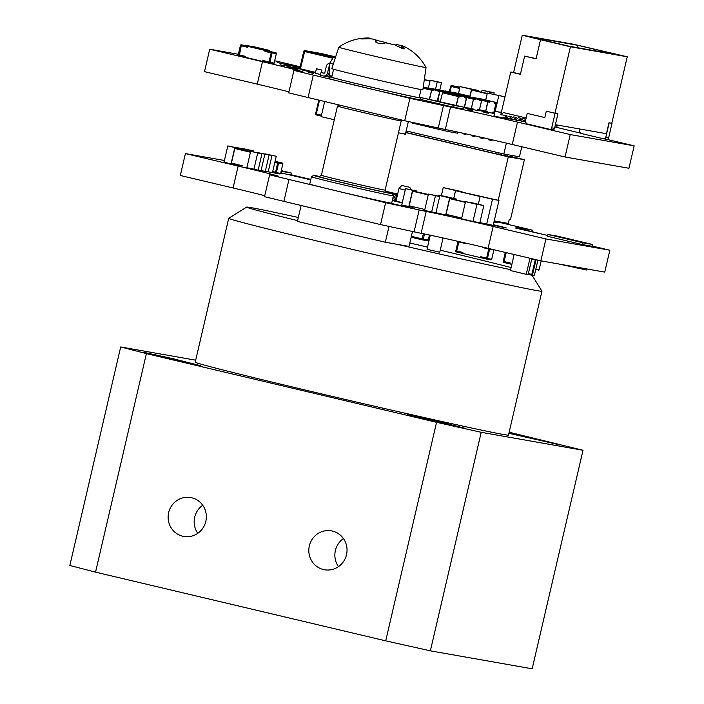 <?xml version="1.0" encoding="UTF-8"?>
<svg xmlns="http://www.w3.org/2000/svg" width="704" height="704" viewBox="0 0 704 704"><rect width="100%" height="100%" fill="white"/><g stroke="black" fill="none" stroke-linecap="round" stroke-linejoin="round"><path stroke-width="1.06" d="M429.414 235.004L428.252 240.011A0.933 0.906 100 0 1 427.161 240.715L422.286 239.853M422.189 239.835L411.154 237.222L422.18 239.835A0.933 0.906 -80 0 0 423.28 239.131L422.162 238.885L422.189 239.835A0.933 0.933 0 0 0 422.242 239.844L427.214 240.724A0.933 0.933 0 0 0 428.287 240.02L429.449 235.013M329.78 77.29L329.305 77.018A3.74 3.617 100 0 0 329.498 77.062L329.824 77.114M504.407 118.078A3.74 3.617 -80 0 1 504.205 118.034L502.313 117.7A3.74 3.617 100 0 0 502.515 117.744L504.407 118.078A3.74 3.617 -80 0 0 507.206 117.374L508.869 116.081L511.711 116.582L510.048 117.876A3.74 3.617 100 0 1 507.047 118.536L505.287 118.114M375.707 40.128L386.514 42.742M395.974 44.625L395.815 45.302L396.598 44.334L401.931 45.945M401.368 48.356L401.958 45.813L402.767 46.649C401.192 45.338 402.072 45.496 405.416 47.115L407.713 48.391C415.501 53.064 421.599 59.435 426.034 67.514A44.783 0.642 -166.9 0 1 426.034 67.522A44.783 0.642 -166.9 0 1 382.263 58.001A44.783 0.642 -166.9 0 1 338.791 47.221A44.783 0.642 -166.9 0 1 338.8 47.212C347.274 41.219 356.849 38.139 367.541 37.981L369.785 38.095L369.882 38.782M402.292 48.699L402.767 46.649L404.694 48.778L397.901 46.561L395.314 45.021L385.783 42.838L383.962 43.366C379.579 43.912 376.746 43.234 375.452 41.351L375.751 40.462C375.628 39.486 373.34 38.922 368.878 38.755L365.394 38.861C359.99 39.081 359.26 38.87 363.211 38.218L367.541 37.981M360.562 38.782L363.211 38.218L363.035 38.966M426.034 67.522L422.858 89.822A46.746 0.669 -166.9 0 1 377.177 79.878A46.746 0.669 -166.9 0 1 331.795 68.631L338.791 47.221M512.072 155.478L511.711 157.045L497.244 154.106L405.838 132.466M507.302 156.27L507.672 154.704M501.151 154.818L501.459 153.463M406.199 130.909L503.844 154.026L506.378 143.114M488.743 139.066L488.761 139.885L491.929 140.633L492.122 139.797M479.943 137.007L479.97 137.808L483.138 138.556L483.314 137.773M471.152 135.018L471.178 135.722L474.338 136.47L474.505 135.775M462.37 133.065L462.378 133.646L465.546 134.394L465.687 133.795M474.338 136.47L474.32 135.731M465.546 134.394L465.529 133.769M503.844 154.026L519.464 156.781L521.796 146.758M486.614 138.53L489.782 139.251M491.929 140.633L491.902 139.744M490.82 139.498L489.773 139.313M483.138 138.556L483.111 137.729M496.038 152.178L495.678 153.736M498.265 152.706L497.904 154.238M606.681 139.33L634.163 145.834L628.945 168.274L565.022 156.992L512.257 144.505A56.1 0.81 13.1 0 0 445.298 129.51L404.712 120.754L288.71 92.866L293.929 70.426L301.03 71.685A56.1 0.81 13.1 0 0 302.914 71.905A56.1 0.81 13.1 0 0 262.478 61.697L209.713 49.21L238.366 54.27M288.939 91.854A56.1 0.81 13.1 0 0 257.259 84.137L204.494 71.65L209.713 49.21M331.751 77.062A46.746 0.669 13.1 0 0 331.452 77.009A46.746 0.669 13.1 0 0 329.886 76.824A46.746 0.669 13.1 0 0 375.267 88.07A46.746 0.669 13.1 0 0 420.948 98.014A46.746 0.669 13.1 0 0 419.17 97.407M420.992 89.575L419.126 97.592A44.88 0.642 -166.9 0 1 375.276 88.044A44.88 0.642 -166.9 0 1 331.707 77.246L333.573 69.238M420.948 98.014L420.526 99.836A46.746 0.669 -166.9 0 1 374.845 89.892A46.746 0.669 -166.9 0 1 329.463 78.646L329.886 76.824M487.186 93.764L471.548 90.059L469.902 97.099M471.548 90.059L487.274 93.394M469.718 97.055L471.522 89.302L478.394 90.508L478.218 91.247M504.979 96.8L487.353 93.042L485.742 99.977M478.394 90.508L460.09 86.592L471.522 89.302M487.353 93.042L504.97 96.844M460.09 86.592L458.48 93.526M495.185 111.206L498.784 95.753M494.666 112.842L494.023 112.684L493.671 113.379L485.522 111.945L487.705 101.71L488.066 101.015L489.773 101.323L489.562 102.23L487.898 101.939L485.786 111.047L487.441 111.338L487.23 112.244L487.124 111.258M419.232 97.161L463.698 107.131L454.133 105.45L419.223 97.178M463.698 107.131L463.267 108.953L453.71 107.263L420.622 99.431M454.133 105.45L453.71 107.263M412.808 122.566L412.667 123.147L447.955 131.498L457.521 133.188L457.776 132.07M447.955 131.498L448.29 130.073M437.175 100.857L439.692 91.819L438.038 91.529L438.249 90.614L439.956 90.922L437.8 101.006M424.125 87.173L439.956 90.922L423.254 87.014M429.387 99.009L431.807 89.478L433.514 89.778L433.303 90.693L431.64 90.402L429.625 99.07L431.64 90.42L433.303 90.71L433.514 89.786L438.24 90.614L423.254 87.067L438.249 90.614L438.029 91.546L439.683 91.837L437.571 100.91L436.858 100.778M433.514 89.778L423.21 87.34L433.514 89.786M634.163 145.834L570.24 134.561L517.484 122.065A56.1 0.81 13.1 0 0 450.516 107.07L409.93 98.322L293.929 70.426M554.866 126.922A56.1 0.81 13.1 0 0 580.598 133.153M555.218 125.435L557.058 125.866L555.192 125.541M274.701 60.738L300.159 66.766M329.261 77.202L326.515 76.534M502.269 117.885L493.944 115.914L495.053 111.179L501.283 112.658M272.087 52.888L269.887 62.357A0.748 0.722 100 0 1 269.007 62.92L262.68 61.415L262.891 60.509L269.051 61.961L271.163 52.862L265.012 51.401L265.223 50.494L271.55 51.99A0.748 0.722 100 0 1 272.087 52.888L276.346 53.636L274.146 63.105A0.748 0.722 -80 0 1 273.275 63.668L269.095 62.929M262.68 61.415L238.762 55.757A0.748 0.722 100 0 1 238.225 54.859L240.434 45.39A0.748 0.722 100 0 1 241.305 44.827L265.206 50.486L264.986 51.418L271.146 52.87L269.034 61.943L262.882 60.482L262.662 61.415M456.122 105.345L458.542 95.806L466.682 97.249L464.499 107.474L463.478 108.055M292.855 66.15L277.13 62.498M300.036 67.294L292.125 65.138L300.08 67.109M299.86 67.39L284.134 63.73L299.86 67.39L290.497 65.525M286.449 64.548L284.134 63.73M467.905 109.692L472.366 110.739L467.905 109.692M280.192 64.786L284.654 65.833L280.192 64.786M285.507 65.076L289.969 66.123L285.507 65.076M296.586 68.174L301.039 69.221L296.586 68.174M287.364 66.651L291.826 67.698L287.364 66.651M294.747 69.168L299.209 70.215L294.747 69.168M290.418 67.822L294.879 68.869L290.418 67.822M292.987 66.986L297.449 68.033L292.987 66.986M286.554 66.009L291.016 67.047L286.554 66.009M483.771 112.218L488.224 113.265L483.771 112.218M308.704 72.292L313.166 73.339L308.704 72.292M292.521 67.566L296.974 68.605L292.521 67.566M473.009 108.768L471.346 108.478L473.458 99.405L475.121 99.704L475.332 98.771L480.058 99.607L479.846 100.531L481.501 100.83L479.389 109.894L481.51 100.813L479.855 100.514L480.066 99.607L481.774 99.906L479.222 110.836L464.394 107.818L471.082 109.393L473.625 98.472L475.332 98.771L475.121 99.686L473.458 99.387L471.337 108.495L473 108.786L472.789 109.701L472.683 108.715M485.514 111.945L479.468 110.51L485.522 111.945M439.208 89.83L455.039 93.579L437.501 89.531L453.332 93.28L453.147 94.046L453.332 93.28L455.039 93.579L455.022 94.486M446.556 92.743L446.89 92.145L431.068 88.396L453.332 93.28L448.606 92.444L448.457 93.078L448.598 92.444L432.766 88.695L448.606 92.444M446.89 92.145L448.598 92.444M487.45 111.32L485.786 111.021L487.898 101.957L489.562 102.247L489.773 101.323L471.997 97.592M473.95 97.574L494.498 102.159L494.287 103.083L495.942 103.374L493.83 112.446L492.175 112.156L491.955 113.08L492.175 112.174L493.83 112.464L495.95 103.356L494.296 103.066L494.507 102.159L473.95 97.574M480.383 98.71L496.214 102.458L478.676 98.41L496.214 102.458L494.023 112.684M276.346 53.636A0.748 0.722 -80 0 0 275.818 52.738L265.223 50.494M253.634 46.666L269.465 50.406L251.935 46.358L267.758 50.107L267.59 50.794L267.758 50.107L269.465 50.406L269.465 51.242L265.206 50.486M269.465 51.242L245.564 45.584A0.748 0.722 -80 0 0 245.485 45.566M245.115 57.262L245.326 56.329L239.175 54.868L241.278 45.804L247.438 47.256L247.658 46.332M247.641 46.323L247.438 47.238M247.421 47.238L241.27 45.778L239.466 54.938M239.149 54.886L245.326 56.346M245.309 56.346L245.098 57.253M245.494 45.223L267.758 50.107L247.201 45.531L262.926 49.694L245.256 45.522M453.658 92.382L469.48 96.131L451.95 92.083L467.773 95.823L467.597 96.554L467.773 95.823L469.48 96.131L469.471 96.994M445.509 90.948L467.773 95.823L447.216 91.247L463.047 94.996L462.889 95.621L463.047 94.996L445.262 91.265M460.997 95.286L461.331 94.688M480.058 99.607L464.235 95.858L475.332 98.771L459.501 95.022L457.538 95.084M477.734 109.604L477.514 110.537L477.734 109.622L479.389 109.912L477.726 109.622M465.942 96.166L480.066 99.607M450.859 93.5L466.682 97.249L449.152 93.201L464.974 96.941L464.754 97.874L464.974 96.941L444.418 92.365L460.249 96.114L460.029 97.02L460.249 96.114L442.71 92.066L440.299 101.596M458.374 96.747L460.029 97.038L458.374 96.73L456.359 105.398L458.366 96.747M463.69 107.149L464.306 107.254L466.426 98.146L464.763 97.856L466.418 98.164L464.306 107.237L463.593 107.105M428.349 88.167L430.206 80.203L437.237 81.875L435.538 89.188M439.789 89.971L441.496 82.623L430.206 80.203M437.237 81.875L441.496 82.623M430.047 80.89L424.327 79.534M424.292 79.754L429.994 81.11M324.614 101.79L321.156 116.653L334.294 119.759M481.642 92.057L482.073 90.2L489.553 91.969L489.227 93.377M493.847 94.195L494.173 92.787L482.073 90.2M489.553 91.969L494.173 92.787M300.133 66.88L292.125 65.138M313.21 75.425L307.982 97.856M557.058 125.866L556.706 127.38M570.24 134.561L565.022 156.992M443.414 105.82L438.196 128.251M409.93 98.322L404.712 120.754M412.43 231.73L409.015 246.409L385.334 242.238L297.405 221.417L301.048 205.77M396.079 200.878L392.401 200.059M392.33 200.376L402.274 202.752M405.214 190.098L398.948 188.54L396.035 201.071L402.301 202.629M385.334 242.238L389.004 226.486M592.231 246.048L609.849 250.219L604.762 272.105L540.839 260.823L488.074 248.336A56.1 0.81 13.1 0 0 421.115 233.341L380.53 224.585L264.528 196.698L269.614 174.812L276.725 176.062A56.1 0.81 13.1 0 0 278.599 176.29A56.1 0.81 13.1 0 0 238.163 166.082L185.407 153.595L224.418 160.477M264.757 195.694A56.1 0.81 13.1 0 0 233.077 187.968L180.312 175.481L185.407 153.595M465.45 201.995L449.724 198.669L446.072 214.324L461.718 218.029M465.362 202.365L449.724 198.669M472.393 202.866L465.529 201.652L461.542 218.768L472.974 221.478L476.96 204.354L483.824 205.568L472.393 202.866M452.663 215.89L445.72 215.019L449.698 197.903L456.57 199.118L456.394 199.857M465.529 201.652L476.96 204.354M456.57 199.118L445.139 196.407L438.266 195.202L449.698 197.903M483.824 205.568L479.846 222.684L472.974 221.478M438.266 195.202L438.073 196.055M445.72 215.019L435.934 212.705M557.427 236.148L592.601 244.473L583.035 242.783L547.862 234.458L557.427 236.148M592.601 244.473L592.178 246.294L582.613 244.605L547.439 236.28L547.862 234.458M583.035 242.783L582.613 244.605M559.002 264.035L586.661 270.002L586.907 268.954M577.095 268.312L577.342 267.265M281.283 170.65L291.579 173.087L282.014 171.406L281.618 173.087M282.014 171.406L281.16 171.204M291.579 173.087L291.148 174.909L286.994 174.178M284.275 173.694L280.764 172.867M291.183 174.777L302.086 177.364A56.1 0.81 13.1 0 0 310.816 179.414M609.849 250.219L545.926 238.938L493.17 226.45A56.1 0.81 13.1 0 0 426.202 211.455L385.625 202.699L269.614 174.812M497.552 221.918L532.743 230.252L518.54 227.744A56.1 0.801 13.1 0 0 516.657 227.524A56.1 0.801 13.1 0 0 547.624 235.47M275.026 161.559L278.054 162.272A0.748 0.722 100 0 1 278.59 163.17L276.382 172.638A0.748 0.722 100 0 1 275.554 173.21L279.77 173.95A0.748 0.722 -80 0 0 280.65 173.395L282.85 163.918A0.748 0.722 -80 0 0 282.313 163.029L275.088 161.313M279.814 173.958L275.554 173.21A0.748 0.722 100 0 1 275.51 173.202L272.483 172.489M235.444 164.032L235.286 164.71L223.986 162.298L227.806 145.904L234.837 147.576L231.026 163.962M257.699 152.988L261.958 153.736L258.148 170.13L246.849 167.71L250.668 151.316L257.699 152.988L253.889 169.374M250.51 151.994L234.819 148.518L231.431 163.09L242.475 165.81M264.924 154.009L276.258 156.262L272.448 172.647L265.338 171.222M257.778 152.742L269.113 154.994L265.294 171.389L258.183 169.963M242.502 165.704L235.321 164.551M413.204 206.747L413.046 207.425L401.746 205.005L405.566 188.619L412.597 190.282L408.786 206.668M435.459 195.694L439.718 196.442L435.908 212.837L424.609 210.417L428.428 194.031L435.459 195.694L431.649 212.08M478.333 204.266L480.172 196.346L498.978 200.411L493.17 225.359L479.864 222.596M396.405 199.461L395.516 199.25M497.649 221.514L497.411 222.543L494.234 221.98M493.249 225.007L506.15 228.026L493.205 225.192M538.507 233.376L515.196 227.955M410.071 207.768L386.76 202.338M310.693 179.934L307.578 179.168M307.595 179.089L284.284 173.659M280.729 173.052L282.753 173.43L280.685 173.237M386.294 191.998A40.207 0.581 -166.9 0 1 391.978 193.618A40.207 0.581 -166.9 0 1 352.695 185.082A40.207 0.581 -166.9 0 1 313.676 175.402L311.432 176.801A42.073 0.607 13.1 0 0 311.423 176.801A42.073 0.607 13.1 0 0 352.264 186.93A42.073 0.607 13.1 0 0 393.378 195.879L391.688 203.157A42.073 0.607 -166.9 0 1 388.652 202.69M387.209 202.4A42.073 0.607 -166.9 0 1 341.062 191.981A42.073 0.607 -166.9 0 1 309.725 184.087L311.423 176.801M393.131 196.944L394.513 197.19L395.859 194.586L396.801 194.753L395.507 199.258L392.709 198.766M402.23 202.937L392.286 200.561M511.861 264.37L510.039 263.938L510.277 263.014L504.117 261.554L506.194 252.622L504.099 261.571L510.25 263.023L510.039 263.938L503.712 262.434A0.748 0.722 100 0 1 503.175 261.545L505.296 252.41M538.261 270.362L538.217 270.354A0.748 0.722 -80 0 0 539.097 269.79L541.165 260.885M274.815 162.483L277.649 163.161L275.537 172.225L272.703 171.556L275.546 172.251L277.666 163.143L274.815 162.466M465.089 242.968L464.992 243.399L458.832 241.938L456.711 251.046L462.871 252.498L462.66 253.414L456.324 251.918A0.748 0.722 100 0 1 455.796 251.02L457.996 241.551A0.748 0.722 100 0 1 458.066 241.358M480.225 257.576L480.454 256.67L486.614 258.122L488.734 249.014L482.574 247.562L482.689 247.069L482.557 247.57L488.726 249.031L486.614 258.104L480.445 256.643L480.225 257.576L462.66 253.414L462.889 252.49L456.738 251.029L458.85 241.965L465.001 243.417L465.106 242.977M486.658 259.09L490.838 259.829A0.748 0.722 -80 0 0 491.709 259.266L493.918 249.797A0.748 0.722 -80 0 0 493.926 249.718M489.658 248.706A0.748 0.722 100 0 1 489.65 249.04L487.45 258.518A0.748 0.722 100 0 1 486.578 259.072L480.242 257.576M238.885 149.248L239.096 148.324L227.806 145.904M234.837 147.576L239.096 148.324M261.958 153.736L250.668 151.316M234.819 148.518L250.457 152.222M242.062 148.597L249.137 150.093L248.882 151.184M253.185 151.765L253.396 150.85L242.106 148.43M249.137 150.093L253.396 150.85M249.075 151.228L250.65 151.404M253.088 151.747L249.119 151.043M276.258 156.262L264.968 153.842M271.999 155.505L268.189 171.899M269.113 154.994L257.814 152.583M264.854 154.246L261.034 170.632M246.039 150.506L246.25 149.582L234.951 147.171L246.25 149.582M241.991 148.834L241.736 149.917M238.295 164.71L238.172 165.22M241.93 149.97L250.554 151.809M250.606 151.589L241.974 149.776M537.926 260.137L534.301 275.713L532.4 275.378L536.052 259.697M532.4 275.378L528.194 274.384M531.749 259.107L535.278 259.732L531.802 258.905M535.278 259.732L531.881 274.296L528.361 273.68M531.846 258.702L528.141 274.63L526.249 274.296L529.98 258.254M514.149 254.505L510.418 270.547L526.249 274.296M416.645 191.954L416.856 191.03L405.566 188.619M412.597 190.282L416.856 191.03M424.82 209.493L409.191 205.797L412.579 191.224L428.217 194.929M428.27 194.709L412.579 191.224M439.718 196.442L428.428 194.031M462 191.849L455.558 190.52L453.71 198.44M483.428 196.918L455.558 190.714L453.754 198.449M462.044 191.664L443.247 187.607L441.355 195.738M455.558 190.52L443.247 187.607M486.684 224.215L492.483 199.258L498.978 200.411M480.172 196.346L492.483 199.258M480.137 196.53L455.558 190.714M452.646 215.961L461.701 218.099M395.859 194.586L392.216 193.996M394.513 197.19L393.149 196.865M392.339 193.75L396.801 194.753M495.097 217.078L494.208 220.88M498.203 200.226L508.297 156.851L524.401 159.694L510.418 219.789L509.23 219.578L508.341 223.406L494.613 220.977M397.663 194.066L385.836 191.268M508.297 156.851L405.812 132.59M524.401 159.694L511.79 156.702M319.132 176.669A34.593 0.493 13.1 0 0 352.713 185.002A34.593 0.493 13.1 0 0 386.514 192.35L385.123 190.115A32.727 0.466 -166.9 0 1 385.123 190.115A32.727 0.466 -166.9 0 1 353.144 183.154A32.727 0.466 -166.9 0 1 321.376 175.278A32.727 0.466 -166.9 0 1 321.385 175.278L319.132 176.669M313.676 175.402A40.207 0.581 -166.9 0 1 315.014 175.569A40.207 0.581 -166.9 0 1 319.493 176.449M321.376 175.278L337.48 106.084A32.727 0.466 13.1 0 0 337.48 106.084A32.727 0.466 13.1 0 0 369.248 113.951A32.727 0.466 13.1 0 0 401.227 120.912A32.727 0.466 13.1 0 0 401.218 120.903L385.123 190.115M393.378 195.879A42.073 0.607 13.1 0 0 393.378 195.87L391.978 193.618M310.807 179.467L305.087 178.288L310.737 179.749M506.185 227.841L493.328 224.673M428.322 194.471L416.671 191.849M417.402 192.13L421.529 192.861L417.384 192.13M532.743 230.252L532.391 231.766M545.926 238.938L540.839 260.823M419.1 210.197L414.014 232.082M385.625 202.699L380.53 224.585M288.895 179.802L283.8 201.687M443.08 237.987L439.762 252.243L427.02 249.278L430.294 235.189M343.42 538.569A19.756 19.087 -80 0 0 338.474 566.632M346.509 554.699A19.756 19.087 100 0 1 324.491 569.756A19.756 19.087 100 0 1 309.126 546.982A19.756 19.087 100 0 1 331.355 530.842A19.756 19.087 100 0 1 346.509 554.699M202.734 505.261A19.756 19.087 -80 0 0 197.78 533.324M205.814 521.391A19.756 19.087 100 0 1 183.797 536.448A19.756 19.087 100 0 1 168.432 513.674A19.756 19.087 100 0 1 190.67 497.543A19.756 19.087 100 0 1 205.814 521.391M464.543 428.146L407.264 414.7L436.498 421.062L464.543 428.146M200.746 365.693L143.466 352.255L172.7 358.618L200.746 365.693M509.018 432.766L560.243 444.981L508.886 433.312M195.686 360.193L120.692 346.958L69.837 565.488L95.542 572.141L146.397 353.619L120.692 346.958M146.397 353.619L436.568 422.312L385.713 640.842L430.364 650.839L481.21 432.309L436.568 422.312M481.21 432.309L583.018 450.27L532.162 668.8L430.364 650.839M509.142 432.212L583.018 450.27M508.482 435.063A160.811 2.306 -166.9 0 1 351.331 400.866A160.811 2.306 -166.9 0 1 195.228 362.164L228.703 218.302A160.811 2.306 -166.9 0 1 228.73 218.275A160.811 2.306 -166.9 0 0 384.806 256.995A160.811 2.306 -166.9 0 0 541.957 291.201L508.482 435.063M385.713 640.842L95.542 572.141M409.816 242.968A145.851 2.094 -166.9 0 1 425.656 246.699A145.851 2.094 -166.9 0 1 427.513 247.139M440.246 250.166A145.851 2.094 -166.9 0 1 511.113 267.564M510.629 269.65A145.851 2.094 -166.9 0 1 397.707 244.42M297.59 220.625A145.851 2.094 -166.9 0 1 246.682 207.099A145.851 2.094 -166.9 0 1 298.32 217.492M532.083 275.308L541.948 291.166A160.811 2.306 -166.9 0 1 541.957 291.201M335.579 57.042L334.963 56.874L335.597 56.998M303.776 51.339L299.728 68.622L300.397 68.798L304.876 50.626A0.933 0.906 -80 0 0 303.785 51.33L332.79 58.212M320.566 74.545L315.339 73.304L316.395 68.754L321.913 70.048L316.395 68.754M321.077 72.556L321.675 70.004M321.913 70.048L321.314 72.6M315.55 72.38L300.397 68.798M311.238 71.984L313.588 72.494L313.711 71.949M301.796 69.124L301.62 69.854L307.78 71.315L311.221 72.072L311.379 71.394M313.606 72.406L315.454 72.811M606.434 139.295A1.866 1.804 -80 0 0 608.617 137.887L612.005 123.314L608.986 122.778L606.443 133.698L555.386 124.696M552.358 129.747A1.866 1.804 -80 0 0 554.541 128.348L557.929 113.775L555.086 113.274L551.698 127.846A1.866 1.804 100 0 1 549.516 129.246L526.654 123.834L525.316 121.598L527.226 113.406L544.817 117.568L546.295 111.197L554.963 113.238L570.425 46.772L540.531 39.697L536.078 58.819L524.647 56.109L520.414 74.325L510.743 72.028L500.817 114.664L503.501 112.587L526.17 117.955M557.929 113.775L554.963 113.238M546.295 111.197L555.086 113.274M609.162 122.813L605.774 137.386A1.866 1.804 100 0 1 603.592 138.794L580.73 133.382L579.392 131.138L579.885 129.017M544.817 117.568L527.226 113.406M608.986 122.778L611.785 123.27L627.246 56.795L570.425 46.772M618.182 54.886L568.938 46.191L528.493 36.617L577.738 45.302L618.182 54.886M510.743 72.028L513.577 72.53L522.271 35.2L573.408 44.22L627.246 56.795M518.417 120.542A3.74 3.617 -80 0 0 521.409 119.874L523.072 118.589L525.906 119.09L524.251 120.375A3.74 3.617 100 0 1 521.259 121.044L519.49 120.622M513.682 119.706A3.74 3.617 -80 0 0 516.674 119.046L518.338 117.753L521.18 118.254L519.517 119.539A3.74 3.617 100 0 1 516.516 120.208L514.756 119.786M508.948 118.87A3.74 3.617 -80 0 0 511.94 118.21L513.603 116.917L516.446 117.418L514.782 118.712A3.74 3.617 100 0 1 511.782 119.372L510.022 118.95M525.404 121.739L524.225 121.458M523.151 121.378A3.74 3.617 -80 0 0 525.422 121.15M499.743 112.174L501.354 112.385M501.31 112.543L495.053 111.179M500.817 114.664L506.977 115.746L505.314 117.04A3.74 3.617 100 0 1 502.515 117.744M499.787 112.015L501.371 112.288M577.192 47.643L577.738 45.302M602.14 52.052L602.36 51.137M603.803 52.342L604.014 51.427M520.423 74.281L514.087 72.785L520.441 74.202M534.151 58.318L528 56.857L534.151 58.318M524.647 56.109L536.122 58.652M540.531 39.697L522.271 35.2M513.577 72.53L520.45 74.158M331.962 76.146L329.129 75.478L329.718 63.281L333.362 57.262L335.359 57.737M329.718 63.281L333.274 64.117M335.394 57.622L333.362 57.262M331.848 76.657A3.74 3.617 100 0 1 331.144 76.956M329.507 75.566A3.74 3.617 100 0 1 326.225 76.472L325.389 76.278M324.57 76.182A3.74 3.617 -80 0 0 328.935 73.374L329.305 71.764M329.578 66.185A0.933 0.906 -80 0 0 328.97 66.862L327.51 73.119L328.935 73.374M329.718 63.342A3.74 3.617 -80 0 0 326.33 66.238L324.878 72.494A0.933 0.906 100 0 1 323.787 73.198L321.033 72.547L320.39 75.275L323.145 75.935A3.74 3.617 -80 0 0 327.51 73.119M321.033 72.547L324.166 73.207M327.642 76.727A3.74 3.617 -80 0 0 330.854 75.882M423.359 233.763L422.162 238.885L411.356 236.324M428.252 240.011L423.28 239.131L424.477 233.983M385.933 42.284L385.801 42.838M404.228 47.934L403.964 49.06M376.402 40.102L375.91 42.222M366.3 38.007L366.106 38.817M405.442 134.042L405.469 134.05A0.933 0.906 100 0 1 404.351 134.754L404.395 134.763A0.933 0.933 0 0 0 405.469 134.05L398.455 132.818M315.647 113.81A0.933 0.906 -80 0 0 316.307 114.928L316.29 113.978L315.612 113.802L318.762 100.408M316.316 114.928L321.279 116.098L316.307 114.928A0.933 0.933 0 0 1 315.612 113.802L318.736 100.399M321.49 115.21L316.29 113.978L319.414 100.558M408.346 121.572L405.442 134.05L408.373 121.572M423.086 88.194L431.446 90.174M431.807 89.478L423.201 87.446M440.352 101.367L437.853 100.778M440.035 91.3L444.858 92.444M481.844 100.329L487.705 101.71M488.066 101.015L472.234 97.275M485.505 111.188L479.662 109.798M275.818 52.738L271.55 51.99M274.146 63.105L269.887 62.357M241.305 44.827L245.564 45.584M455.118 94.002L459.298 94.987M466.761 97.627L473.264 99.167M473.625 98.472L457.794 94.723M471.064 108.636L464.587 107.105M465.942 96.158L481.765 99.906L465.942 96.158M442.35 92.761L458.181 96.501M458.542 95.806L442.71 92.066M262.478 61.697L257.259 84.137M517.484 122.065L512.257 144.505M450.516 107.07L445.298 129.51M539.097 269.79L535.814 269.21M280.65 173.395L276.382 172.638M278.59 163.17L282.85 163.918M282.313 163.029L278.054 162.272M491.709 259.266L487.45 258.518M489.65 249.04L493.918 249.797M493.17 226.45L488.074 248.336M426.202 211.455L421.115 233.341M238.163 166.082L233.077 187.968M459.87 87.542L451.757 85.615A0.933 0.906 -80 0 0 450.666 86.319L451.308 86.486L451.757 85.615L459.985 87.067L451.704 85.606A0.933 0.933 0 0 0 450.63 86.319L449.425 91.634L450.63 86.319M450.076 91.749L451.308 86.486L459.659 88.466M321.684 53.592L335.632 56.892L321.684 53.592A0.933 0.933 0 0 0 321.631 53.583A0.933 0.906 100 0 1 321.684 53.592L304.876 50.626L333.309 57.358M321.578 53.574A0.933 0.906 100 0 1 321.631 53.583L304.823 50.618A0.933 0.933 0 0 0 303.75 51.33L299.728 68.622M307.947 70.585L307.78 71.315M551.698 127.846L554.541 128.348M605.774 137.386L608.617 137.887M505.314 117.04L507.206 117.374M510.048 117.876L511.94 118.21M514.782 118.712L516.674 119.046M519.517 119.539L521.409 119.874M524.251 120.375L525.554 120.604M329.542 66.968L328.97 66.862M273.31 63.677L269.051 62.92M241.27 44.818L245.529 45.575M486.614 259.081L490.873 259.838M494.173 222.218L494.472 220.942M338.923 105.178L337.489 106.075M400.506 119.759L401.218 120.903M398.948 188.54C401.201 185.856 402.398 184.897 402.538 185.654L409.578 187.246L411.699 189.807M441.602 194.656L440.141 195.527M246.682 207.099L228.73 218.275M549.613 129.272L552.455 129.774M603.689 138.811L606.531 139.313M507.25 118.58L509.142 118.914M511.984 119.416L513.876 119.75M516.718 120.243L518.61 120.578M521.453 121.079L523.345 121.414M323.347 75.97L324.764 76.226M326.418 76.516L327.844 76.762"/></g></svg>
